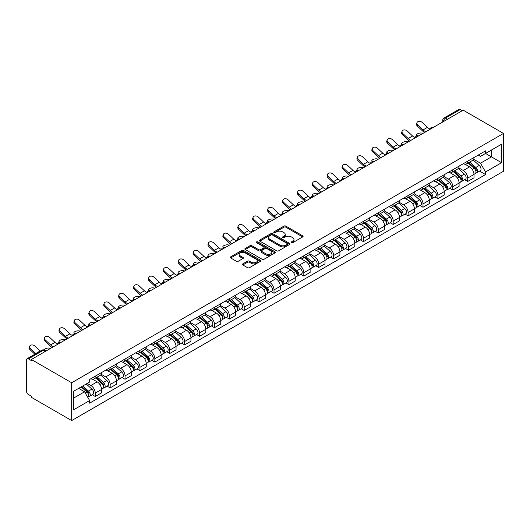<?xml version="1.0" encoding="UTF-8"?>
<svg xmlns="http://www.w3.org/2000/svg" width="530" height="530" viewBox="0 0 530 530"><rect width="100%" height="100%" fill="white"/><g stroke="black" fill="none" stroke-linecap="round" stroke-linejoin="round"><path stroke-width="0.79" d="M291.434 242.674A0.927 0.537 0 0 0 292.745 242.674L302.703 236.923A1.325 0.768 0 0 0 303.094 236.38A1.325 0.768 0 0 0 302.703 235.837L285.829 226.098A1.325 0.768 0 0 0 283.954 226.098L273.997 231.848A0.927 0.537 0 0 0 273.725 232.226A0.927 0.537 0 0 0 273.997 232.604A0.927 0.537 0 0 0 275.308 232.604L276.6 231.862A4.24 2.451 0 0 1 282.596 231.862L284 232.67A4.24 2.451 0 0 1 285.246 234.406A4.24 2.451 0 0 1 284 236.135L282.715 236.877A0.927 0.537 0 0 0 282.444 237.261A0.927 0.537 0 0 0 282.715 237.639A0.927 0.537 0 0 0 284.027 237.639L285.312 236.897A4.24 2.451 0 0 1 291.315 236.897L292.719 237.705A4.24 2.451 0 0 1 293.964 239.434A4.24 2.451 0 0 1 292.719 241.17L291.434 241.912A0.927 0.537 0 0 0 291.162 242.29A0.927 0.537 0 0 0 291.434 242.674L291.434 241.912M242.806 263.874A1.325 0.768 0 0 0 242.415 264.41A1.325 0.768 0 0 0 242.806 264.954L247.543 267.69A1.325 0.768 0 0 0 249.411 267.69L260.475 261.303A1.325 0.768 0 0 0 260.866 260.76A1.325 0.768 0 0 0 260.475 260.217L243.601 250.478A1.325 0.768 0 0 0 241.726 250.478L230.669 256.865A1.325 0.768 0 0 0 230.278 257.401A1.325 0.768 0 0 0 230.669 257.944L236.387 261.244A1.325 0.768 0 0 0 238.261 261.244L242.992 258.514A1.325 0.768 0 0 0 243.383 257.971A1.325 0.768 0 0 0 242.992 257.434L240.156 255.791A3.544 2.047 0 0 1 239.123 254.347A3.544 2.047 0 0 1 241.309 252.452A3.544 2.047 0 0 1 245.171 252.896L256.281 259.309A3.544 2.047 0 0 1 257.322 260.76A3.544 2.047 0 0 1 255.129 262.648A3.544 2.047 0 0 1 251.266 262.204L249.411 261.138A1.325 0.768 0 0 0 247.543 261.138L242.806 263.874L242.806 264.954M71.669 382.753L31.369 359.486L463.2 110.167L503.5 133.434L71.669 382.753L71.669 420.575L503.5 171.256L503.5 133.434M276.693 250.856A1.325 0.768 0 0 0 278.568 250.856L289.625 244.469A1.325 0.768 0 0 0 290.016 243.926A1.325 0.768 0 0 0 289.625 243.389L272.758 233.644A1.325 0.768 0 0 0 270.883 233.644L259.819 240.03A1.325 0.768 0 0 0 259.428 240.574A1.325 0.768 0 0 0 259.819 241.117L276.693 250.856M256.957 242.873A0.927 0.537 0 0 1 257.898 243.005L257.898 241.899L275.05 251.803A1.325 0.768 0 0 1 275.441 252.346A1.325 0.768 0 0 1 275.05 252.883L263.993 259.269A1.325 0.768 0 0 1 262.118 259.269L245.244 249.531L249.974 246.814L249.974 245.715L245.244 248.451A1.325 0.768 0 0 0 244.853 248.987A1.325 0.768 0 0 0 245.244 249.531L245.244 248.451M249.974 246.814A1.325 0.768 0 0 1 251.849 246.814L251.849 245.715A1.325 0.768 0 0 0 249.974 245.715M251.849 245.715L258.693 249.663A1.325 0.768 0 0 0 260.568 249.663L263.708 247.855A1.325 0.768 0 0 0 264.099 247.311A1.325 0.768 0 0 0 263.708 246.768L256.586 242.654A0.927 0.537 0 0 1 256.315 242.276A0.927 0.537 0 0 1 256.884 241.786A0.927 0.537 0 0 1 257.898 241.899M31.369 359.486L31.369 360.585L28.408 358.876A2.703 1.557 -120 0 0 27.056 358.744A2.703 1.557 -120 0 0 26.5 359.983L26.5 391.186A2.703 1.557 -120 0 0 28.408 394.492L31.369 396.201L31.369 397.308L71.669 420.575M447.446 119.263L445.438 118.111A2.703 1.557 60 0 0 444.087 117.971L458.887 109.425A2.703 1.557 60 0 1 460.239 109.564L445.438 118.111A2.703 1.557 120 0 0 443.531 121.416L443.531 121.529M462.246 110.717L460.239 109.564M467.692 161.166A6.214 3.584 60 0 1 466.4 163.956L472.707 160.318A6.214 3.584 -120 0 0 473.992 157.529M458.742 167.858L463.3 170.488A6.214 3.584 60 0 1 467.692 178.093L473.992 174.456A6.214 3.584 -120 0 0 469.6 166.844L465.088 164.24M473.992 174.456L473.992 177.815L467.692 181.459L464.664 179.71M466.4 163.956A6.214 3.584 60 0 1 463.346 163.677M467.692 178.093L467.692 181.459M452.792 169.766A6.214 3.584 60 0 1 451.507 172.555L457.807 168.918A6.214 3.584 -120 0 0 459.093 166.129M449.771 188.316L452.792 190.058L459.093 186.421L459.093 183.055A6.214 3.584 -120 0 0 454.7 175.45L450.189 172.84M451.507 172.555A6.214 3.584 60 0 1 448.446 172.276M443.849 176.457L448.4 179.087A6.214 3.584 60 0 1 452.792 186.692L452.792 190.058M437.893 178.371A6.214 3.584 60 0 1 436.607 181.161L442.908 177.517A6.214 3.584 -120 0 0 444.2 174.728M434.872 196.915L437.893 198.657L444.2 195.02L444.2 191.655A6.214 3.584 -120 0 0 439.807 184.049L435.296 181.445M436.607 181.161A6.214 3.584 60 0 1 433.547 180.876M428.949 185.056L433.5 187.686A6.214 3.584 60 0 1 437.893 195.298L437.893 198.657M423 186.971A6.214 3.584 60 0 1 421.708 189.76L428.015 186.123A6.214 3.584 -120 0 0 429.3 183.334M419.979 205.514L423 207.256L429.3 203.619L429.3 200.26A6.214 3.584 -120 0 0 424.908 192.648L420.396 190.045M421.708 189.76A6.214 3.584 60 0 1 418.654 189.475M414.049 193.662L418.607 196.285A6.214 3.584 60 0 1 423 203.898L423 207.256M408.1 195.57A6.214 3.584 60 0 1 406.815 198.359L413.115 194.722A6.214 3.584 -120 0 0 414.4 191.933M405.079 214.113L408.1 215.862L414.4 212.219L414.4 208.86A6.214 3.584 -120 0 0 410.008 201.248L405.496 198.644M406.815 198.359A6.214 3.584 60 0 1 403.754 198.081M399.156 202.261L403.708 204.891A6.214 3.584 60 0 1 408.1 212.497L408.1 215.862M393.2 204.169A6.214 3.584 60 0 1 391.915 206.958L398.216 203.321A6.214 3.584 -120 0 0 399.507 200.532M390.179 222.719L393.2 224.462L399.507 220.825L399.507 217.459A6.214 3.584 -120 0 0 395.115 209.853L390.603 207.243M391.915 206.958A6.214 3.584 60 0 1 388.861 206.68M384.257 210.86L388.808 213.491A6.214 3.584 60 0 1 393.2 221.096L393.2 224.462M378.307 212.775A6.214 3.584 60 0 1 377.016 215.564L383.322 211.921A6.214 3.584 -120 0 0 384.608 209.131M375.286 231.319L378.307 233.061L384.608 229.424L384.608 226.058A6.214 3.584 -120 0 0 380.215 218.453L375.704 215.849M377.016 215.564A6.214 3.584 60 0 1 373.961 215.279M369.364 219.46L373.915 222.09A6.214 3.584 60 0 1 378.307 229.695L378.307 233.061M363.408 221.374A6.214 3.584 60 0 1 362.123 224.163L368.423 220.526A6.214 3.584 -120 0 0 369.708 217.737M360.387 239.918L363.408 241.66L369.708 238.023L369.708 234.657A6.214 3.584 -120 0 0 365.316 227.052L360.804 224.448M362.123 224.163A6.214 3.584 60 0 1 359.062 223.879M354.464 228.066L359.015 230.689A6.214 3.584 60 0 1 363.408 238.301L363.408 241.66M348.508 229.974A6.214 3.584 60 0 1 347.223 232.763L353.53 229.126A6.214 3.584 -120 0 0 354.815 226.336M345.487 248.517L348.508 250.266L354.815 246.622L354.815 243.263A6.214 3.584 -120 0 0 350.423 235.651L345.911 233.048M347.223 232.763A6.214 3.584 60 0 1 344.169 232.484M339.564 236.665L344.116 239.295A6.214 3.584 60 0 1 348.508 246.9L348.508 250.266M333.615 238.573A6.214 3.584 60 0 1 332.33 241.362L338.63 237.725A6.214 3.584 -120 0 0 339.916 234.936M330.594 257.123L333.615 258.865L339.916 255.228L339.916 251.863A6.214 3.584 -120 0 0 335.523 244.257L331.011 241.647M332.33 241.362A6.214 3.584 60 0 1 329.269 241.084M324.671 245.264L329.223 247.894A6.214 3.584 60 0 1 333.615 255.5L333.615 258.865M318.715 247.179A6.214 3.584 60 0 1 317.43 249.968L323.731 246.324A6.214 3.584 -120 0 0 325.016 243.535M315.695 265.722L318.715 267.464L325.016 263.827L325.016 260.462A6.214 3.584 -120 0 0 320.623 252.856L316.112 250.253M317.43 249.968A6.214 3.584 60 0 1 314.369 249.683M309.772 253.863L314.323 256.493A6.214 3.584 60 0 1 318.715 264.099L318.715 267.464M303.816 255.778A6.214 3.584 60 0 1 302.531 258.567L308.838 254.923A6.214 3.584 -120 0 0 310.123 252.141M300.795 274.321L303.816 276.064L310.123 272.427L310.123 269.061A6.214 3.584 -120 0 0 305.731 261.456L301.219 258.852M302.531 258.567A6.214 3.584 60 0 1 299.476 258.282M294.872 262.469L299.423 265.093A6.214 3.584 60 0 1 303.816 272.705L303.816 276.064M288.923 264.377A6.214 3.584 60 0 1 287.638 267.166L293.938 263.529A6.214 3.584 -120 0 0 295.223 260.74M285.902 282.921L288.923 284.67L295.223 281.026L295.223 277.667A6.214 3.584 -120 0 0 290.831 270.055L286.319 267.451M287.638 267.166A6.214 3.584 60 0 1 284.577 266.888M279.979 271.069L284.531 273.699A6.214 3.584 60 0 1 288.923 281.304L288.923 284.67M274.023 272.976A6.214 3.584 60 0 1 272.738 275.766L279.038 272.128A6.214 3.584 -120 0 0 280.324 269.339M271.002 291.526L274.023 293.269L280.33 289.632L280.33 286.266A6.214 3.584 -120 0 0 275.931 278.654L271.426 276.05M272.738 275.766A6.214 3.584 60 0 1 269.677 275.487M265.079 279.668L269.631 282.298A6.214 3.584 60 0 1 274.023 289.903L274.023 293.269M259.124 281.582A6.214 3.584 60 0 1 257.838 284.365L264.145 280.728A6.214 3.584 -120 0 0 265.431 277.939M256.103 300.126L259.13 301.868L265.431 298.231L265.431 294.865A6.214 3.584 -120 0 0 261.038 287.26L256.527 284.656M257.838 284.365A6.214 3.584 60 0 1 254.784 284.087M250.18 288.267L254.731 290.897A6.214 3.584 60 0 1 259.13 298.503L259.13 301.868M244.231 290.182A6.214 3.584 60 0 1 242.945 292.971L249.246 289.327A6.214 3.584 -120 0 0 250.531 286.544M241.21 308.725L244.231 310.467L250.531 306.83L250.531 303.465A6.214 3.584 -120 0 0 246.139 295.859L241.627 293.256M242.945 292.971A6.214 3.584 60 0 1 239.885 292.686M235.287 296.873L239.838 299.496A6.214 3.584 60 0 1 244.231 307.108L244.231 310.467M229.331 298.781A6.214 3.584 60 0 1 228.046 301.57L234.346 297.933A6.214 3.584 -120 0 0 235.638 295.144M226.31 317.324L229.331 319.073L235.638 315.43L235.638 312.071A6.214 3.584 -120 0 0 231.246 304.459L226.734 301.855M228.046 301.57A6.214 3.584 60 0 1 224.985 301.292M220.387 305.472L224.939 308.096A6.214 3.584 60 0 1 229.331 315.708L229.331 319.073M214.438 307.38A6.214 3.584 60 0 1 213.146 310.169L219.453 306.532A6.214 3.584 -120 0 0 220.738 303.743M211.41 325.923L214.438 327.673L220.738 324.035L220.738 320.67A6.214 3.584 -120 0 0 216.346 313.058L211.834 310.454M213.146 310.169A6.214 3.584 60 0 1 210.092 309.891M205.488 314.071L210.046 316.702A6.214 3.584 60 0 1 214.438 324.307L214.438 327.673M199.538 315.986A6.214 3.584 60 0 1 198.253 318.769L204.553 315.131A6.214 3.584 -120 0 0 205.839 312.342M196.517 334.529L199.538 336.272L205.839 332.635L205.839 329.269A6.214 3.584 -120 0 0 201.446 321.664L196.935 319.06M198.253 318.769A6.214 3.584 60 0 1 195.192 318.49M190.595 322.671L195.146 325.301A6.214 3.584 60 0 1 199.538 332.906L199.538 336.272M184.639 324.585A6.214 3.584 60 0 1 183.353 327.374L189.654 323.731A6.214 3.584 -120 0 0 190.946 320.948M181.618 343.129L184.639 344.871L190.946 341.234L190.946 337.868A6.214 3.584 -120 0 0 186.553 330.263L182.042 327.659M183.353 327.374A6.214 3.584 60 0 1 180.293 327.089M175.695 331.276L180.246 333.9A6.214 3.584 60 0 1 184.639 341.512L184.639 344.871M169.746 333.185A6.214 3.584 60 0 1 168.454 335.974L174.761 332.337A6.214 3.584 -120 0 0 176.046 329.547M166.718 351.728L169.746 353.477L176.046 349.833L176.046 346.474A6.214 3.584 -120 0 0 171.654 338.862L167.142 336.258M168.454 335.974A6.214 3.584 60 0 1 165.4 335.695M160.795 339.876L165.353 342.499A6.214 3.584 60 0 1 169.746 350.111L169.746 353.477M154.846 341.784A6.214 3.584 60 0 1 153.561 344.573L159.861 340.936A6.214 3.584 -120 0 0 161.147 338.147M151.825 360.327L154.846 362.076L161.147 358.439L161.147 355.074A6.214 3.584 -120 0 0 156.754 347.461L152.243 344.858M153.561 344.573A6.214 3.584 60 0 1 150.5 344.295M145.902 348.475L150.454 351.105A6.214 3.584 60 0 1 154.846 358.711L154.846 362.076M139.947 350.39A6.214 3.584 60 0 1 138.661 353.172L144.962 349.535A6.214 3.584 -120 0 0 146.254 346.746M136.925 368.933L139.947 370.675L146.254 367.038L146.254 363.673A6.214 3.584 -120 0 0 141.861 356.067L137.349 353.464M138.661 353.172A6.214 3.584 60 0 1 135.601 352.894M131.003 357.074L135.554 359.704A6.214 3.584 60 0 1 139.947 367.31L139.947 370.675M125.053 358.989A6.214 3.584 60 0 1 123.762 361.778L130.069 358.134A6.214 3.584 -120 0 0 131.354 355.352M122.032 377.532L125.053 379.275L131.354 375.637L131.354 372.272A6.214 3.584 -120 0 0 126.961 364.667L122.45 362.063M123.762 361.778A6.214 3.584 60 0 1 120.707 361.493M116.103 365.68L120.661 368.304A6.214 3.584 60 0 1 125.053 375.916L125.053 379.275M110.154 367.588A6.214 3.584 60 0 1 108.869 370.377L115.169 366.74A6.214 3.584 -120 0 0 116.454 363.951M107.133 386.132L110.154 387.88L116.454 384.237L116.454 380.878A6.214 3.584 -120 0 0 112.062 373.266L107.55 370.662M108.869 370.377A6.214 3.584 60 0 1 105.808 370.099M101.21 374.279L105.761 376.903A6.214 3.584 60 0 1 110.154 384.515L110.154 387.88M95.254 376.187A6.214 3.584 60 0 1 93.969 378.976L100.276 375.339A6.214 3.584 -120 0 0 101.561 372.55M92.233 394.731L95.254 396.48L101.561 392.843L101.561 389.477A6.214 3.584 -120 0 0 97.169 381.865L92.657 379.261M93.969 378.976A6.214 3.584 60 0 1 90.915 378.698M87.238 383.409L90.862 385.509A6.214 3.584 60 0 1 95.254 393.114L95.254 396.48M478.239 155.078L480.485 156.37L501.592 144.186L491.469 150.03L491.469 156.867L480.485 163.207L473.641 159.258M73.577 398.129L84.561 391.789L89.623 400.561L73.577 409.822L73.577 391.292L89.623 382.031L89.623 379.44L485.546 150.858L485.546 153.448L501.592 162.71L485.546 171.972L480.485 163.207M501.592 144.186L501.592 162.71M89.623 400.561L89.623 403.151L485.546 174.562L485.546 171.972M84.561 391.789L78.639 388.371M479.564 171.11L485.546 174.562M291.805 242.8L292.719 242.27A4.24 2.451 0 0 0 293.964 240.54L293.964 239.434M285.246 234.406L285.246 235.506A4.24 2.451 0 0 1 284 237.241L283.086 237.771M302.683 236.93L285.829 227.198A1.325 0.768 0 0 0 283.954 227.198L274.368 232.736M289.612 244.482L272.758 234.75A1.325 0.768 0 0 0 270.883 234.75L259.839 241.123L259.819 240.03M287.286 244.31A0.927 0.537 0 0 0 287.558 243.926A0.927 0.537 0 0 0 287.286 243.548L272.473 235.002A0.927 0.537 0 0 0 271.161 235.002L269.803 235.784A4.24 2.451 0 0 0 268.558 237.513A4.24 2.451 0 0 0 269.803 239.249L279.926 245.092A4.24 2.451 0 0 0 285.922 245.092L287.286 244.31L287.286 245.41A0.927 0.537 0 0 0 287.558 245.032L287.558 243.926M268.558 237.513L268.558 238.619A4.24 2.451 0 0 0 269.803 240.348L269.803 239.249M287.286 245.41L285.922 246.198A4.24 2.451 0 0 1 279.926 246.198L269.803 240.348M251.849 246.814L258.693 250.769A1.325 0.768 0 0 0 260.568 250.769L263.708 248.954A1.325 0.768 0 0 0 264.099 248.411L264.099 247.311M257.898 243.005L275.03 252.896M265.795 253.764A3.544 2.047 0 0 0 269.657 254.208A3.544 2.047 0 0 0 271.85 252.32A3.544 2.047 0 0 0 270.81 250.869L266.895 248.61A1.325 0.768 0 0 0 265.02 248.61L261.88 250.425A1.325 0.768 0 0 0 261.495 250.962A1.325 0.768 0 0 0 261.88 251.505L265.795 253.764L265.795 254.87A3.544 2.047 0 0 0 269.657 255.314A3.544 2.047 0 0 0 271.85 253.419L271.85 252.32M261.495 250.962L261.495 252.068A1.325 0.768 0 0 0 261.88 252.611L261.88 251.505M265.795 254.87L261.88 252.611M257.322 260.76L257.322 261.86A3.544 2.047 0 0 1 255.129 263.755A3.544 2.047 0 0 1 251.266 263.311L249.411 262.244A1.325 0.768 0 0 0 247.543 262.244L242.826 264.967M239.123 254.347L239.123 255.447A3.544 2.047 0 0 0 240.156 256.898L240.156 255.791M242.978 258.521L240.156 256.898M260.455 261.31L243.601 251.578A1.325 0.768 0 0 0 241.726 251.578L230.682 257.958L230.669 256.865M423.039 133.355L421.754 133.076A3.107 1.179 -13.1 0 0 418.302 133.494A3.107 1.179 -13.1 0 0 416.534 135.051A3.107 1.179 -13.1 0 0 417.362 135.614L418.647 135.892M468.123 162.962L474.191 168.381A3.379 1.948 60 0 1 475.251 173.602L473.992 174.33M468.281 163.107L471.137 164.757M468.732 162.611L475.49 168.639A1.623 0.934 60 0 1 475.993 171.144A1.623 0.934 60 0 1 475.847 171.203M469.746 162.028L475.814 167.447A3.379 1.948 60 0 1 476.874 172.667A3.379 1.948 60 0 1 475.854 172.773M473.131 159.994L479.252 165.459A3.379 1.948 60 0 1 480.312 170.68L476.874 172.667M429.923 129.062A8.374 4.836 60 0 1 427.445 127.366L422.118 122.384A3.107 2.246 17.7 0 0 419.124 121.317A3.107 2.246 17.7 0 0 416.964 122.702A3.107 2.246 17.7 0 0 417.726 124.914L417.362 126.074A3.107 2.246 -162.3 0 1 416.6 123.861L416.964 122.702M425.862 131.725A8.374 4.836 60 0 1 423.053 129.903L417.726 124.914M417.362 126.074L422.682 131.062A10.13 5.85 -120 0 0 424.53 132.493M408.14 141.954L406.854 141.676A3.107 1.179 -13.1 0 0 403.403 142.093A3.107 1.179 -13.1 0 0 401.634 143.65A3.107 1.179 -13.1 0 0 402.462 144.213L403.747 144.491M453.223 171.568L459.291 176.98A3.379 1.948 60 0 1 460.351 182.201L459.093 182.929M453.382 171.707L456.244 173.356M453.832 171.21L460.59 177.239A1.623 0.934 60 0 1 461.1 179.743A1.623 0.934 60 0 1 460.948 179.802M454.846 170.627L460.914 176.046A3.379 1.948 60 0 1 461.975 181.267A3.379 1.948 60 0 1 460.954 181.373M458.231 168.593L464.353 174.059A3.379 1.948 60 0 1 465.413 179.279L461.975 181.267M393.247 150.56L391.955 150.275A3.107 1.179 -13.1 0 0 388.51 150.692A3.107 1.179 -13.1 0 0 386.734 152.249A3.107 1.179 -13.1 0 0 387.562 152.812L388.854 153.09M438.323 180.167L444.398 185.586A3.379 1.948 60 0 1 445.458 190.807L444.193 191.529M438.489 180.313L441.344 181.962M438.939 179.816L445.69 185.838A1.623 0.934 60 0 1 446.2 188.349A1.623 0.934 60 0 1 446.055 188.402M439.946 179.226L446.022 184.645A3.379 1.948 60 0 1 447.082 189.866A3.379 1.948 60 0 1 446.061 189.972M443.332 177.199L449.46 182.658A3.379 1.948 60 0 1 450.52 187.878L447.082 189.866M415.03 137.661A8.374 4.836 60 0 1 412.545 135.971L407.225 130.983A3.107 2.246 17.7 0 0 404.224 129.916A3.107 2.246 17.7 0 0 402.071 131.307A3.107 2.246 17.7 0 0 402.833 133.52L402.462 134.673A3.107 2.246 -162.3 0 1 401.7 132.46L402.071 131.307M410.962 140.331A8.374 4.836 60 0 1 408.153 138.502L402.833 133.52M402.462 134.673L407.782 139.662A10.13 5.85 -120 0 0 409.63 141.093M400.13 146.26A8.374 4.836 60 0 1 397.652 144.571L392.326 139.582A3.107 2.246 17.7 0 0 389.325 138.522A3.107 2.246 17.7 0 0 387.172 139.907A3.107 2.246 17.7 0 0 387.933 142.119L387.562 143.272A3.107 2.246 -162.3 0 1 386.801 141.059L387.172 139.907M396.062 148.93A8.374 4.836 60 0 1 393.26 147.108L387.933 142.119M387.562 143.272L392.889 148.261A10.13 5.85 -120 0 0 394.737 149.698M378.347 159.159L377.062 158.874A3.107 1.179 -13.1 0 0 373.61 159.291A3.107 1.179 -13.1 0 0 371.841 160.848A3.107 1.179 -13.1 0 0 372.669 161.411L373.955 161.696M423.43 188.766L429.499 194.185A3.379 1.948 60 0 1 430.559 199.406L429.3 200.135M423.589 188.912L426.445 190.561M424.04 188.415L430.797 194.444A1.623 0.934 60 0 1 431.301 196.948A1.623 0.934 60 0 1 431.155 197.008M425.053 187.832L431.122 193.245A3.379 1.948 60 0 1 432.182 198.465A3.379 1.948 60 0 1 431.162 198.578M428.439 185.798L434.56 191.264A3.379 1.948 60 0 1 435.62 196.484L432.182 198.465M363.454 167.758L362.162 167.48A3.107 1.179 -13.1 0 0 358.711 167.897A3.107 1.179 -13.1 0 0 356.942 169.454A3.107 1.179 -13.1 0 0 357.77 170.011L359.055 170.296M408.531 197.365L414.599 202.785A3.379 1.948 60 0 1 415.659 208.005L414.4 208.734M408.69 197.511L411.552 199.161M409.14 197.014L415.898 203.043A1.623 0.934 60 0 1 416.408 205.547A1.623 0.934 60 0 1 416.262 205.607M410.154 196.431L416.222 201.851A3.379 1.948 60 0 1 417.282 207.071A3.379 1.948 60 0 1 416.262 207.177M413.539 194.397L419.661 199.863A3.379 1.948 60 0 1 420.721 205.083L417.282 207.071M348.555 176.357L347.263 176.079A3.107 1.179 -13.1 0 0 343.818 176.497A3.107 1.179 -13.1 0 0 342.042 178.053A3.107 1.179 -13.1 0 0 342.87 178.617L344.162 178.895M393.631 205.971L399.706 211.384A3.379 1.948 60 0 1 400.766 216.604L399.507 217.333M393.797 206.11L396.652 207.76M394.247 205.614L400.998 211.642A1.623 0.934 60 0 1 401.508 214.147A1.623 0.934 60 0 1 401.362 214.206M395.254 205.031L401.329 210.45A3.379 1.948 60 0 1 402.389 215.67A3.379 1.948 60 0 1 401.369 215.776M398.639 202.997L404.768 208.462A3.379 1.948 60 0 1 405.828 213.683L402.389 215.67M385.237 154.859A8.374 4.836 60 0 1 382.753 153.17L377.426 148.181A3.107 2.246 17.7 0 0 374.432 147.121A3.107 2.246 17.7 0 0 372.272 148.506A3.107 2.246 17.7 0 0 373.034 150.719L372.669 151.878A3.107 2.246 -162.3 0 1 371.908 149.659L372.272 148.506M381.169 157.529A8.374 4.836 60 0 1 378.36 155.707L373.034 150.719M372.669 151.878L377.989 156.86A10.13 5.85 -120 0 0 379.838 158.298M370.337 163.465A8.374 4.836 60 0 1 367.853 161.769L362.533 156.787A3.107 2.246 17.7 0 0 359.532 155.721A3.107 2.246 17.7 0 0 357.379 157.105A3.107 2.246 17.7 0 0 358.141 159.318L357.77 160.477A3.107 2.246 -162.3 0 1 357.008 158.265L357.379 157.105M366.27 166.129A8.374 4.836 60 0 1 363.461 164.307L358.141 159.318M357.77 160.477L363.096 165.466A10.13 5.85 -120 0 0 364.938 166.897M355.438 172.065A8.374 4.836 60 0 1 352.96 170.375L347.634 165.386A3.107 2.246 17.7 0 0 344.632 164.32A3.107 2.246 17.7 0 0 342.479 165.711A3.107 2.246 17.7 0 0 343.241 167.924L342.87 169.077A3.107 2.246 -162.3 0 1 342.108 166.864L342.479 165.711M351.377 174.734A8.374 4.836 60 0 1 348.568 172.906L343.241 167.924M342.87 169.077L348.197 174.065A10.13 5.85 -120 0 0 350.045 175.496M333.655 184.957L332.37 184.678A3.107 1.179 -13.1 0 0 328.918 185.096A3.107 1.179 -13.1 0 0 327.149 186.653A3.107 1.179 -13.1 0 0 327.977 187.216L329.262 187.494M378.738 214.57L384.807 219.983A3.379 1.948 60 0 1 385.867 225.21L384.608 225.932M378.897 214.716L381.752 216.366M379.348 214.213L386.105 220.242A1.623 0.934 60 0 1 386.615 222.752A1.623 0.934 60 0 1 386.463 222.805M380.361 213.63L386.43 219.049A3.379 1.948 60 0 1 387.49 224.269A3.379 1.948 60 0 1 386.469 224.375M383.746 211.602L389.868 217.061A3.379 1.948 60 0 1 390.928 222.282L387.49 224.269M340.545 180.664A8.374 4.836 60 0 1 338.06 178.974L332.741 173.986A3.107 2.246 17.7 0 0 329.74 172.926A3.107 2.246 17.7 0 0 327.58 174.31A3.107 2.246 17.7 0 0 328.342 176.523L327.977 177.676A3.107 2.246 -162.3 0 1 327.215 175.463L327.58 174.31M336.477 183.334A8.374 4.836 60 0 1 333.668 181.512L328.342 176.523M327.977 177.676L333.297 182.665A10.13 5.85 -120 0 0 335.145 184.102M318.762 193.563L317.47 193.278A3.107 1.179 -13.1 0 0 314.018 193.695A3.107 1.179 -13.1 0 0 312.25 195.252A3.107 1.179 -13.1 0 0 313.078 195.815L314.363 196.1M363.838 223.17L369.907 228.589A3.379 1.948 60 0 1 370.967 233.81L369.708 234.538M363.997 223.315L366.859 224.965M364.454 222.819L371.205 228.847A1.623 0.934 60 0 1 371.716 231.352A1.623 0.934 60 0 1 371.57 231.411M365.462 222.236L371.53 227.648A3.379 1.948 60 0 1 372.59 232.869A3.379 1.948 60 0 1 371.57 232.981M368.847 220.202L374.968 225.667A3.379 1.948 60 0 1 376.028 230.888L372.59 232.869M325.645 189.263A8.374 4.836 60 0 1 323.161 187.574L317.841 182.585A3.107 2.246 17.7 0 0 314.84 181.525A3.107 2.246 17.7 0 0 312.687 182.91A3.107 2.246 17.7 0 0 313.449 185.122L313.078 186.275A3.107 2.246 -162.3 0 1 312.316 184.062L312.687 182.91M321.577 191.933A8.374 4.836 60 0 1 318.769 190.111L313.449 185.122M313.078 186.275L318.404 191.264A10.13 5.85 -120 0 0 320.252 192.701M303.862 202.162L302.57 201.884A3.107 1.179 -13.1 0 0 299.125 202.301A3.107 1.179 -13.1 0 0 297.35 203.858A3.107 1.179 -13.1 0 0 298.178 204.414L299.47 204.699M348.939 231.769L355.014 237.188A3.379 1.948 60 0 1 356.074 242.409L354.815 243.137M349.104 231.915L351.96 233.564M349.555 231.418L356.306 237.447A1.623 0.934 60 0 1 356.816 239.951A1.623 0.934 60 0 1 356.67 240.01M350.562 230.835L356.637 236.248A3.379 1.948 60 0 1 357.697 241.475A3.379 1.948 60 0 1 356.677 241.581M353.947 228.801L360.075 234.267A3.379 1.948 60 0 1 361.135 239.487L357.697 241.475M310.746 197.869A8.374 4.836 60 0 1 308.268 196.173L302.941 191.191A3.107 2.246 17.7 0 0 299.94 190.124A3.107 2.246 17.7 0 0 297.787 191.509A3.107 2.246 17.7 0 0 298.549 193.722L298.178 194.881A3.107 2.246 -162.3 0 1 297.416 192.668L297.787 191.509M306.685 200.532A8.374 4.836 60 0 1 303.875 198.71L298.549 193.722M298.178 194.881L303.505 199.87A10.13 5.85 -120 0 0 305.353 201.301M288.963 210.761L287.677 210.483A3.107 1.179 -13.1 0 0 284.226 210.9A3.107 1.179 -13.1 0 0 282.457 212.457A3.107 1.179 -13.1 0 0 283.285 213.02L284.57 213.298M334.046 240.375L340.114 245.787A3.379 1.948 60 0 1 341.174 251.008L339.916 251.737M334.205 240.514L337.06 242.164M334.655 240.017L341.413 246.046A1.623 0.934 60 0 1 341.923 248.55A1.623 0.934 60 0 1 341.77 248.61M335.669 239.434L341.737 244.853A3.379 1.948 60 0 1 342.797 250.074A3.379 1.948 60 0 1 341.777 250.18M339.054 237.4L345.176 242.866A3.379 1.948 60 0 1 346.236 248.086L342.797 250.074M295.853 206.468A8.374 4.836 60 0 1 293.368 204.779L288.048 199.79A3.107 2.246 17.7 0 0 285.047 198.723A3.107 2.246 17.7 0 0 282.887 200.108A3.107 2.246 17.7 0 0 283.649 202.327L283.285 203.48A3.107 2.246 -162.3 0 1 282.523 201.268L282.887 200.108M291.785 209.131A8.374 4.836 60 0 1 288.976 207.31L283.649 202.327M283.285 203.48L288.605 208.469A10.13 5.85 -120 0 0 290.453 209.9M274.07 219.36L272.778 219.082A3.107 1.179 -13.1 0 0 269.333 219.499A3.107 1.179 -13.1 0 0 267.557 221.056A3.107 1.179 -13.1 0 0 268.385 221.619L269.677 221.898M319.146 248.974L325.215 254.387A3.379 1.948 60 0 1 326.275 259.614L325.016 260.336M319.305 249.113L322.167 250.769M319.762 248.616L326.513 254.645A1.623 0.934 60 0 1 327.023 257.156A1.623 0.934 60 0 1 326.877 257.209M320.769 248.033L326.838 253.453A3.379 1.948 60 0 1 327.898 258.673A3.379 1.948 60 0 1 326.884 258.779M324.155 246.006L330.276 251.465A3.379 1.948 60 0 1 331.336 256.686L327.898 258.673M280.953 215.067A8.374 4.836 60 0 1 278.469 213.378L273.149 208.389A3.107 2.246 17.7 0 0 270.148 207.329A3.107 2.246 17.7 0 0 267.994 208.714A3.107 2.246 17.7 0 0 268.756 210.927L268.385 212.079A3.107 2.246 -162.3 0 1 267.623 209.867L267.994 208.714M276.885 217.737A8.374 4.836 60 0 1 274.076 215.915L268.756 210.927M268.385 212.079L273.712 217.068A10.13 5.85 -120 0 0 275.56 218.506M259.17 227.966L257.885 227.681A3.107 1.179 -13.1 0 0 254.433 228.099A3.107 1.179 -13.1 0 0 252.658 229.656A3.107 1.179 -13.1 0 0 253.486 230.219L254.778 230.504M304.246 257.573L310.322 262.993A3.379 1.948 60 0 1 311.382 268.213L310.123 268.942M304.412 257.719L307.267 259.369M304.863 257.222L311.62 263.251A1.623 0.934 60 0 1 312.124 265.755A1.623 0.934 60 0 1 311.978 265.815M305.876 256.639L311.945 262.052A3.379 1.948 60 0 1 313.005 267.272A3.379 1.948 60 0 1 311.985 267.385M309.255 254.605L315.383 260.071A3.379 1.948 60 0 1 316.443 265.291L313.005 267.272M266.053 223.667A8.374 4.836 60 0 1 263.576 221.977L258.249 216.989A3.107 2.246 17.7 0 0 255.248 215.929A3.107 2.246 17.7 0 0 253.095 217.313A3.107 2.246 17.7 0 0 253.857 219.526L253.486 220.679A3.107 2.246 -162.3 0 1 252.724 218.466L253.095 217.313M261.992 226.336A8.374 4.836 60 0 1 259.183 224.515L253.857 219.526M253.486 220.679L258.812 225.667A10.13 5.85 -120 0 0 260.661 227.105M244.27 236.565L242.985 236.287A3.107 1.179 -13.1 0 0 239.534 236.705A3.107 1.179 -13.1 0 0 237.765 238.261A3.107 1.179 -13.1 0 0 238.593 238.818L239.878 239.103M289.353 266.173L295.422 271.592A3.379 1.948 60 0 1 296.482 276.812L295.223 277.541M289.512 266.318L292.368 267.968M289.963 265.822L296.721 271.85A1.623 0.934 60 0 1 297.231 274.354A1.623 0.934 60 0 1 297.078 274.414M290.977 265.238L297.045 270.651A3.379 1.948 60 0 1 298.105 275.878A3.379 1.948 60 0 1 297.085 275.984M294.362 263.205L300.483 268.67A3.379 1.948 60 0 1 301.543 273.891L298.105 275.878M251.16 232.273A8.374 4.836 60 0 1 248.676 230.577L243.356 225.588A3.107 2.246 17.7 0 0 240.355 224.528A3.107 2.246 17.7 0 0 238.195 225.912A3.107 2.246 17.7 0 0 238.964 228.125L238.593 229.285A3.107 2.246 -162.3 0 1 237.831 227.072L238.195 225.912M247.093 234.936A8.374 4.836 60 0 1 244.284 233.114L238.964 228.125M238.593 229.285L243.913 234.273A10.13 5.85 -120 0 0 245.761 235.704M229.377 245.165L228.085 244.886A3.107 1.179 -13.1 0 0 224.64 245.304A3.107 1.179 -13.1 0 0 222.865 246.861A3.107 1.179 -13.1 0 0 223.693 247.424L224.985 247.702M274.454 274.779L280.522 280.191A3.379 1.948 60 0 1 281.582 285.412L280.324 286.14M274.613 274.918L277.475 276.567M275.07 274.421L281.821 280.45A1.623 0.934 60 0 1 282.331 282.954A1.623 0.934 60 0 1 282.185 283.013M276.077 273.838L282.152 279.257A3.379 1.948 60 0 1 283.212 284.477A3.379 1.948 60 0 1 282.192 284.584M279.462 271.804L285.584 277.269A3.379 1.948 60 0 1 286.644 282.49L283.212 284.477M236.261 240.872A8.374 4.836 60 0 1 233.776 239.182L228.456 234.194A3.107 2.246 17.7 0 0 225.455 233.127A3.107 2.246 17.7 0 0 223.302 234.512A3.107 2.246 17.7 0 0 224.064 236.731L223.693 237.884A3.107 2.246 -162.3 0 1 222.931 235.671L223.302 234.512M232.193 243.535A8.374 4.836 60 0 1 229.384 241.713L224.064 236.731M223.693 237.884L229.02 242.873A10.13 5.85 -120 0 0 230.868 244.303M214.478 253.764L213.192 253.486A3.107 1.179 -13.1 0 0 209.741 253.903A3.107 1.179 -13.1 0 0 207.965 255.46A3.107 1.179 -13.1 0 0 208.8 256.023L210.085 256.301M259.561 283.378L265.629 288.79A3.379 1.948 60 0 1 266.689 294.011L265.431 294.74M259.72 283.517L262.575 285.166M260.17 283.02L266.928 289.049A1.623 0.934 60 0 1 267.431 291.56A1.623 0.934 60 0 1 267.286 291.613M261.184 282.437L267.252 287.856A3.379 1.948 60 0 1 268.312 293.077A3.379 1.948 60 0 1 267.292 293.183M264.563 280.41L270.691 285.869A3.379 1.948 60 0 1 271.751 291.089L268.312 293.077M221.361 249.471A8.374 4.836 60 0 1 218.883 247.782L213.557 242.793A3.107 2.246 17.7 0 0 210.562 241.726A3.107 2.246 17.7 0 0 208.403 243.118A3.107 2.246 17.7 0 0 209.165 245.33L208.8 246.483A3.107 2.246 -162.3 0 1 208.032 244.27L208.403 243.118M217.3 252.141A8.374 4.836 60 0 1 214.491 250.319L209.165 245.33M208.8 246.483L214.12 251.472A10.13 5.85 -120 0 0 215.968 252.909M199.578 262.37L198.293 262.085A3.107 1.179 -13.1 0 0 194.841 262.502A3.107 1.179 -13.1 0 0 193.072 264.059A3.107 1.179 -13.1 0 0 193.9 264.622L195.186 264.907M244.661 291.977L250.73 297.396A3.379 1.948 60 0 1 251.79 302.617L250.531 303.345M244.82 292.123L247.676 293.772M245.271 291.626L252.028 297.648A1.623 0.934 60 0 1 252.538 300.159A1.623 0.934 60 0 1 252.386 300.219M246.284 291.043L252.353 296.456A3.379 1.948 60 0 1 253.413 301.676A3.379 1.948 60 0 1 252.393 301.789M249.67 289.009L255.791 294.475A3.379 1.948 60 0 1 256.851 299.695L253.413 301.676M206.468 258.07A8.374 4.836 60 0 1 203.984 256.381L198.664 251.392A3.107 2.246 17.7 0 0 195.663 250.332A3.107 2.246 17.7 0 0 193.51 251.717A3.107 2.246 17.7 0 0 194.272 253.93L193.9 255.082A3.107 2.246 -162.3 0 1 193.139 252.87L193.51 251.717M202.4 260.74A8.374 4.836 60 0 1 199.591 258.918L194.272 253.93M193.9 255.082L199.22 260.071A10.13 5.85 -120 0 0 201.069 261.509M184.685 270.969L183.393 270.691A3.107 1.179 -13.1 0 0 179.948 271.108A3.107 1.179 -13.1 0 0 178.173 272.665A3.107 1.179 -13.1 0 0 179.001 273.222L180.293 273.506M229.762 300.576L235.837 305.995A3.379 1.948 60 0 1 236.897 311.216L235.631 311.945M229.927 300.722L232.783 302.372M230.378 300.225L237.129 306.254A1.623 0.934 60 0 1 237.639 308.758A1.623 0.934 60 0 1 237.493 308.818M231.385 299.642L237.46 305.055A3.379 1.948 60 0 1 238.52 310.282A3.379 1.948 60 0 1 237.5 310.388M234.77 297.608L240.892 303.074A3.379 1.948 60 0 1 241.952 308.294L238.52 310.282M191.569 266.676A8.374 4.836 60 0 1 189.084 264.98L183.764 259.991A3.107 2.246 17.7 0 0 180.763 258.931A3.107 2.246 17.7 0 0 178.61 260.316A3.107 2.246 17.7 0 0 179.372 262.529L179.001 263.688A3.107 2.246 -162.3 0 1 178.239 261.476L178.61 260.316M187.501 269.339A8.374 4.836 60 0 1 184.692 267.517L179.372 262.529M179.001 263.688L184.327 268.677A10.13 5.85 -120 0 0 186.176 270.108M169.785 279.568L168.5 279.29A3.107 1.179 -13.1 0 0 165.049 279.707A3.107 1.179 -13.1 0 0 163.28 281.264A3.107 1.179 -13.1 0 0 164.108 281.827L165.393 282.106M214.869 309.182L220.937 314.595A3.379 1.948 60 0 1 221.997 319.815L220.738 320.544M215.028 309.321L217.883 310.971M215.478 308.824L222.236 314.853A1.623 0.934 60 0 1 222.739 317.357A1.623 0.934 60 0 1 222.593 317.417M216.492 308.241L222.56 313.661A3.379 1.948 60 0 1 223.62 318.881A3.379 1.948 60 0 1 222.6 318.987M219.877 306.207L225.999 311.673A3.379 1.948 60 0 1 227.059 316.894L223.62 318.881M176.669 275.275A8.374 4.836 60 0 1 174.191 273.586L168.865 268.597A3.107 2.246 17.7 0 0 165.87 267.531A3.107 2.246 17.7 0 0 163.71 268.915A3.107 2.246 17.7 0 0 164.472 271.135L164.108 272.287A3.107 2.246 -162.3 0 1 163.339 270.075L163.71 268.915M172.608 277.939A8.374 4.836 60 0 1 169.799 276.117L164.472 271.135M164.108 272.287L169.428 277.276A10.13 5.85 -120 0 0 171.276 278.707M154.886 288.168L153.601 287.889A3.107 1.179 -13.1 0 0 150.149 288.307A3.107 1.179 -13.1 0 0 148.38 289.864A3.107 1.179 -13.1 0 0 149.208 290.427L150.493 290.705M199.969 317.781L206.037 323.194A3.379 1.948 60 0 1 207.097 328.415L205.839 329.143M200.128 317.921L202.99 319.57M200.578 317.424L207.336 323.452A1.623 0.934 60 0 1 207.846 325.957A1.623 0.934 60 0 1 207.694 326.016M201.592 316.841L207.661 322.26A3.379 1.948 60 0 1 208.721 327.48A3.379 1.948 60 0 1 207.7 327.586M204.977 314.813L211.099 320.272A3.379 1.948 60 0 1 212.159 325.493L208.721 327.48M161.776 283.875A8.374 4.836 60 0 1 159.291 282.185L153.972 277.197A3.107 2.246 17.7 0 0 150.97 276.13A3.107 2.246 17.7 0 0 148.817 277.521A3.107 2.246 17.7 0 0 149.579 279.734L149.208 280.887A3.107 2.246 -162.3 0 1 148.446 278.674L148.817 277.521M157.708 286.544A8.374 4.836 60 0 1 154.899 284.723L149.579 279.734M149.208 280.887L154.528 285.875A10.13 5.85 -120 0 0 156.376 287.313M139.993 296.773L138.701 296.489A3.107 1.179 -13.1 0 0 135.256 296.906A3.107 1.179 -13.1 0 0 133.48 298.463A3.107 1.179 -13.1 0 0 134.309 299.026L135.601 299.311M185.069 326.381L191.144 331.8A3.379 1.948 60 0 1 192.204 337.02L190.939 337.743M185.235 326.526L188.09 328.176M185.685 326.029L192.436 332.052A1.623 0.934 60 0 1 192.946 334.562A1.623 0.934 60 0 1 192.801 334.622M186.692 325.447L192.768 330.859A3.379 1.948 60 0 1 193.828 336.08A3.379 1.948 60 0 1 192.807 336.192M190.078 323.413L196.206 328.878A3.379 1.948 60 0 1 197.266 334.099L193.828 336.08M146.876 292.474A8.374 4.836 60 0 1 144.399 290.784L139.072 285.796A3.107 2.246 17.7 0 0 136.071 284.736A3.107 2.246 17.7 0 0 133.918 286.12A3.107 2.246 17.7 0 0 134.68 288.333L134.309 289.486A3.107 2.246 -162.3 0 1 133.547 287.273L133.918 286.12M142.809 295.144A8.374 4.836 60 0 1 139.999 293.322L134.68 288.333M134.309 289.486L139.635 294.475A10.13 5.85 -120 0 0 141.483 295.912M125.093 305.373L123.808 305.094A3.107 1.179 -13.1 0 0 120.356 305.512A3.107 1.179 -13.1 0 0 118.587 307.069A3.107 1.179 -13.1 0 0 119.416 307.625L120.701 307.91M170.176 334.98L176.245 340.399A3.379 1.948 60 0 1 177.305 345.62L176.046 346.348M170.335 335.126L173.191 336.775M170.786 334.629L177.543 340.658A1.623 0.934 60 0 1 178.047 343.162A1.623 0.934 60 0 1 177.901 343.221M171.799 334.046L177.868 339.458A3.379 1.948 60 0 1 178.928 344.679A3.379 1.948 60 0 1 177.908 344.792M175.185 332.012L181.306 337.477A3.379 1.948 60 0 1 182.366 342.698L178.928 344.679M131.977 301.073A8.374 4.836 60 0 1 129.499 299.384L124.172 294.395A3.107 2.246 17.7 0 0 121.178 293.335A3.107 2.246 17.7 0 0 119.018 294.72A3.107 2.246 17.7 0 0 119.78 296.933L119.416 298.092A3.107 2.246 -162.3 0 1 118.654 295.879L119.018 294.72M127.916 303.743A8.374 4.836 60 0 1 125.106 301.921L119.78 296.933M119.416 298.092L124.736 303.074A10.13 5.85 -120 0 0 126.584 304.511M110.194 313.972L108.908 313.694A3.107 1.179 -13.1 0 0 105.457 314.111A3.107 1.179 -13.1 0 0 103.688 315.668A3.107 1.179 -13.1 0 0 104.516 316.231L105.801 316.509M155.277 343.586L161.345 348.998A3.379 1.948 60 0 1 162.405 354.219L161.147 354.948M155.436 343.725L158.298 345.375M155.886 343.228L162.644 349.257A1.623 0.934 60 0 1 163.154 351.761A1.623 0.934 60 0 1 163.008 351.821M156.9 342.645L162.968 348.064A3.379 1.948 60 0 1 164.028 353.285A3.379 1.948 60 0 1 163.008 353.391M160.285 340.611L166.407 346.077A3.379 1.948 60 0 1 167.467 351.297L164.028 353.285M117.084 309.679A8.374 4.836 60 0 1 114.599 307.983L109.279 303.001A3.107 2.246 17.7 0 0 106.278 301.934A3.107 2.246 17.7 0 0 104.125 303.319A3.107 2.246 17.7 0 0 104.887 305.538L104.516 306.691A3.107 2.246 -162.3 0 1 103.754 304.478L104.125 303.319M113.016 312.342A8.374 4.836 60 0 1 110.207 310.52L104.887 305.538M104.516 306.691L109.836 311.68A10.13 5.85 -120 0 0 111.684 313.111M95.301 322.571L94.009 322.293A3.107 1.179 -13.1 0 0 90.564 322.71A3.107 1.179 -13.1 0 0 88.788 324.267A3.107 1.179 -13.1 0 0 89.616 324.83L90.908 325.109M140.377 352.185L146.452 357.598A3.379 1.948 60 0 1 147.512 362.818L146.247 363.547M140.543 352.324L143.398 353.974M140.993 351.827L147.744 357.856A1.623 0.934 60 0 1 148.254 360.36A1.623 0.934 60 0 1 148.108 360.42M142 351.244L148.075 356.663A3.379 1.948 60 0 1 149.135 361.884A3.379 1.948 60 0 1 148.115 361.99M145.386 349.217L151.514 354.676A3.379 1.948 60 0 1 152.574 359.897L149.135 361.884M102.184 318.278A8.374 4.836 60 0 1 99.706 316.589L94.38 311.6A3.107 2.246 17.7 0 0 91.379 310.534A3.107 2.246 17.7 0 0 89.225 311.925A3.107 2.246 17.7 0 0 89.987 314.138L89.616 315.29A3.107 2.246 -162.3 0 1 88.855 313.078L89.225 311.925M98.116 320.948A8.374 4.836 60 0 1 95.314 319.126L89.987 314.138M89.616 315.29L94.943 320.279A10.13 5.85 -120 0 0 96.791 321.717M80.401 331.177L79.116 330.892A3.107 1.179 -13.1 0 0 75.664 331.31A3.107 1.179 -13.1 0 0 73.895 332.866A3.107 1.179 -13.1 0 0 74.723 333.43L76.009 333.708M125.484 360.784L131.553 366.203A3.379 1.948 60 0 1 132.613 371.424L131.354 372.146M125.643 360.93L128.499 362.58M126.094 360.433L132.851 366.455A1.623 0.934 60 0 1 133.361 368.966A1.623 0.934 60 0 1 133.209 369.026M127.107 359.85L133.176 365.263A3.379 1.948 60 0 1 134.236 370.483A3.379 1.948 60 0 1 133.215 370.596M130.493 357.816L136.614 363.282A3.379 1.948 60 0 1 137.674 368.502L134.236 370.483M87.291 326.877A8.374 4.836 60 0 1 84.807 325.188L79.48 320.2A3.107 2.246 17.7 0 0 76.486 319.139A3.107 2.246 17.7 0 0 74.326 320.524A3.107 2.246 17.7 0 0 75.088 322.737L74.723 323.89A3.107 2.246 -162.3 0 1 73.962 321.677L74.326 320.524M83.223 329.547A8.374 4.836 60 0 1 80.414 327.726L75.088 322.737M74.723 323.89L80.043 328.878A10.13 5.85 -120 0 0 81.892 330.316M65.508 339.776L64.216 339.498A3.107 1.179 -13.1 0 0 60.764 339.916A3.107 1.179 -13.1 0 0 58.996 341.472A3.107 1.179 -13.1 0 0 59.824 342.029L61.109 342.314M110.584 369.383L116.653 374.803A3.379 1.948 60 0 1 117.713 380.023L116.454 380.752M110.743 369.529L113.605 371.179M111.194 369.032L117.951 375.061A1.623 0.934 60 0 1 118.462 377.565A1.623 0.934 60 0 1 118.316 377.625M112.208 368.449L118.276 373.862A3.379 1.948 60 0 1 119.336 379.083A3.379 1.948 60 0 1 118.316 379.195M115.593 366.416L121.715 371.881A3.379 1.948 60 0 1 122.774 377.102L119.336 379.083M72.391 335.477A8.374 4.836 60 0 1 69.907 333.787L64.587 328.799A3.107 2.246 17.7 0 0 61.586 327.739A3.107 2.246 17.7 0 0 59.433 329.123A3.107 2.246 17.7 0 0 60.195 331.336L59.824 332.495A3.107 2.246 -162.3 0 1 59.062 330.283L59.433 329.123M68.324 338.147A8.374 4.836 60 0 1 65.515 336.325L60.195 331.336M59.824 332.495L65.15 337.477A10.13 5.85 -120 0 0 66.999 338.915M50.608 348.376L49.316 348.097A3.107 1.179 -13.1 0 0 45.977 348.475A3.107 1.179 -13.1 0 0 44.089 349.979M95.685 377.989L101.76 383.402A3.379 1.948 60 0 1 102.82 388.623L101.561 389.351M95.85 378.128L98.706 379.778M96.301 377.632L103.052 383.66A1.623 0.934 60 0 1 103.562 386.165A1.623 0.934 60 0 1 103.416 386.224M97.308 377.049L103.383 382.468A3.379 1.948 60 0 1 104.443 387.688A3.379 1.948 60 0 1 103.423 387.794M100.693 375.015L106.822 380.48A3.379 1.948 60 0 1 107.882 385.701L104.443 387.688M45.553 350.767L46.216 350.913M57.492 344.083A8.374 4.836 60 0 1 55.014 342.387L49.688 337.405A3.107 2.246 17.7 0 0 46.686 336.338A3.107 2.246 17.7 0 0 44.533 337.723A3.107 2.246 17.7 0 0 45.295 339.935L44.924 341.095A3.107 2.246 -162.3 0 1 44.162 338.882L44.533 337.723M53.431 346.746A8.374 4.836 60 0 1 50.622 344.924L45.295 339.935M44.924 341.095L50.251 346.083A10.13 5.85 -120 0 0 52.099 347.514M81.163 386.92L86.86 392.001A3.379 1.948 60 0 1 87.92 397.222L87.755 397.321M81.216 386.887L83.806 388.377M81.772 386.562L88.159 392.26A1.623 0.934 60 0 1 88.669 394.764A1.623 0.934 60 0 1 88.517 394.824M82.786 385.979L88.483 391.067A3.379 1.948 60 0 1 89.543 396.288A3.379 1.948 60 0 1 88.523 396.394M86.224 383.998L91.922 389.08A3.379 1.948 60 0 1 92.982 394.3L89.543 396.288M40.26 351.125A8.374 4.836 60 0 1 40.114 350.992L34.794 346.004A3.107 2.246 17.7 0 0 31.793 344.937A3.107 2.246 17.7 0 0 29.634 346.328A3.107 2.246 17.7 0 0 30.396 348.541L30.031 349.694A3.107 2.246 -162.3 0 1 29.269 347.481L29.634 346.328M35.868 353.656A8.374 4.836 60 0 1 35.722 353.53L30.396 348.541M30.031 349.694L34.874 354.232M443.623 121.469L443.531 121.416A2.703 1.557 0 0 1 442.735 120.31L442.735 121.98M110.154 384.515L116.454 380.878M125.053 375.916L131.354 372.272M139.947 367.31L146.254 363.673M154.846 358.711L161.147 355.074M169.746 350.111L176.046 346.474M184.639 341.512L190.946 337.868M199.538 332.906L205.839 329.269M214.438 324.307L220.738 320.67M229.331 315.708L235.638 312.071M244.231 307.108L250.531 303.465M259.13 298.503L265.431 294.865M274.023 289.903L280.33 286.266M288.923 281.304L295.223 277.667M303.816 272.705L310.123 269.061M318.715 264.099L325.016 260.462M333.615 255.5L339.916 251.863M348.508 246.9L354.815 243.263M363.408 238.301L369.708 234.657M378.307 229.695L384.608 226.058M393.2 221.096L399.507 217.459M408.1 212.497L414.4 208.86M423 203.898L429.3 200.26M437.893 195.298L444.2 191.655M452.792 186.692L459.093 183.055M95.254 393.114L101.561 389.477M90.862 385.509L97.169 381.865M105.761 376.903L112.062 373.266M120.661 368.304L126.961 364.667M135.554 359.704L141.861 356.067M150.454 351.105L156.754 347.461M165.353 342.499L171.654 338.862M180.246 333.9L186.553 330.263M195.146 325.301L201.446 321.664M210.046 316.702L216.346 313.058M224.939 308.096L231.246 304.459M239.838 299.496L246.139 295.859M254.731 290.897L261.038 287.26M269.631 282.298L275.931 278.654M284.531 273.699L290.831 270.055M299.423 265.093L305.731 261.456M314.323 256.493L320.623 252.856M329.223 247.894L335.523 244.257M344.116 239.295L350.423 235.651M359.015 230.689L365.316 227.052M373.915 222.09L380.215 218.453M388.808 213.491L395.115 209.853M403.708 204.891L410.008 201.248M418.607 196.285L424.908 192.648M433.5 187.686L439.807 184.049M448.4 179.087L454.7 175.45M463.3 170.488L469.6 166.844M433.05 127.578A2.703 1.557 120 0 0 431.857 128.267M418.15 136.177A2.703 1.557 120 0 0 416.958 136.866M403.25 144.776A2.703 1.557 120 0 0 402.058 145.465M388.358 153.382A2.703 1.557 120 0 0 387.165 154.071M373.458 161.981A2.703 1.557 120 0 0 372.265 162.67M358.558 170.581A2.703 1.557 120 0 0 357.366 171.269M343.665 179.18A2.703 1.557 120 0 0 342.473 179.869M328.766 187.786A2.703 1.557 120 0 0 327.573 188.475M313.866 196.385A2.703 1.557 120 0 0 312.673 197.074M298.973 204.984A2.703 1.557 120 0 0 297.781 205.673M284.073 213.583A2.703 1.557 120 0 0 282.881 214.272M269.18 222.189A2.703 1.557 120 0 0 267.988 222.878M254.281 230.788A2.703 1.557 120 0 0 253.088 231.477M239.381 239.388A2.703 1.557 120 0 0 238.189 240.077M224.488 247.987A2.703 1.557 120 0 0 223.296 248.676M209.589 256.593A2.703 1.557 120 0 0 208.396 257.282M194.689 265.192A2.703 1.557 120 0 0 193.496 265.881M179.796 273.791A2.703 1.557 120 0 0 178.603 274.48M164.896 282.391A2.703 1.557 120 0 0 163.704 283.08M149.997 290.996A2.703 1.557 120 0 0 148.804 291.679M135.104 299.596A2.703 1.557 120 0 0 133.911 300.285M120.204 308.195A2.703 1.557 120 0 0 119.011 308.884M105.304 316.794A2.703 1.557 120 0 0 104.112 317.483M90.411 325.4A2.703 1.557 120 0 0 89.219 326.082M75.512 333.999A2.703 1.557 120 0 0 74.319 334.688M60.612 342.599A2.703 1.557 120 0 0 59.42 343.288M45.216 351.489L43.215 350.33L28.408 358.876M46.011 351.032L44.56 350.197A2.703 1.557 120 0 0 43.215 350.33A2.703 1.557 60 0 0 41.863 350.197L27.056 358.744M292.719 242.27L292.719 241.17M282.715 237.639L282.715 236.877M284 237.241L284 236.135M273.997 232.604L273.997 231.848M283.954 227.198L283.954 226.098M285.829 227.198L285.829 226.098M302.703 236.923L302.703 235.837M270.883 234.75L270.883 233.644M272.758 234.75L272.758 233.644M289.625 244.469L289.625 243.389M279.926 246.198L279.926 245.092M285.922 246.198L285.922 245.092M258.693 250.769L258.693 249.663M260.568 250.769L260.568 249.663M263.708 248.954L263.708 247.855M275.05 252.883L275.05 251.803M247.543 262.244L247.543 261.138M249.411 262.244L249.411 261.138M251.266 263.311L251.266 262.204M242.992 258.514L242.992 257.434M241.726 251.578L241.726 250.478M243.601 251.578L243.601 250.478M260.475 261.303L260.475 260.217M474.191 168.381L472.296 169.474M476.331 170.402L475.721 170.753M479.252 165.459L475.814 167.447M423.053 129.903L427.445 127.366M459.291 176.98L457.403 178.073M461.431 179.001L460.828 179.352M464.353 174.059L460.914 176.046M444.398 185.586L442.504 186.673M446.538 187.607L445.929 187.958M449.46 182.658L446.022 184.645M408.153 138.502L412.545 135.971M393.26 147.108L397.652 144.571M429.499 194.185L427.604 195.278M431.639 196.206L431.029 196.557M434.56 191.264L431.122 193.245M414.599 202.785L412.711 203.878M416.746 204.805L416.136 205.156M419.661 199.863L416.222 201.851M399.706 211.384L397.811 212.477M401.846 213.404L401.236 213.756M404.768 208.462L401.329 210.45M378.36 155.707L382.753 153.17M363.461 164.307L367.853 161.769M348.568 172.906L352.96 170.375M384.807 219.983L382.912 221.076M386.946 222.01L386.337 222.361M389.868 217.061L386.43 219.049M333.668 181.512L338.06 178.974M369.907 228.589L368.019 229.682M372.053 230.61L371.444 230.961M374.968 225.667L371.53 227.648M318.769 190.111L323.161 187.574M355.014 237.188L353.119 238.281M357.154 239.209L356.544 239.56M360.075 234.267L356.637 236.248M303.875 198.71L308.268 196.173M340.114 245.787L338.219 246.881M342.254 247.808L341.645 248.159M345.176 242.866L341.737 244.853M288.976 207.31L293.368 204.779M325.215 254.387L323.327 255.48M327.361 256.414L326.752 256.765M330.276 251.465L326.838 253.453M274.076 215.915L278.469 213.378M310.322 262.993L308.427 264.086M312.462 265.013L311.852 265.364M315.383 260.071L311.945 262.052M259.183 224.515L263.576 221.977M295.422 271.592L293.527 272.685M297.562 273.613L296.952 273.964M300.483 268.67L297.045 270.651M244.284 233.114L248.676 230.577M280.522 280.191L278.634 281.284M282.669 282.212L282.059 282.563M285.584 277.269L282.152 279.257M229.384 241.713L233.776 239.182M265.629 288.79L263.735 289.883M267.769 290.818L267.16 291.169M270.691 285.869L267.252 287.856M214.491 250.319L218.883 247.782M250.73 297.396L248.835 298.489M252.87 299.417L252.267 299.768M255.791 294.475L252.353 296.456M199.591 258.918L203.984 256.381M235.837 305.995L233.942 307.089M237.977 308.016L237.367 308.367M240.892 303.074L237.46 305.055M184.692 267.517L189.084 264.98M220.937 314.595L219.042 315.688M223.077 316.615L222.468 316.966M225.999 311.673L222.56 313.661M169.799 276.117L174.191 273.586M206.037 323.194L204.149 324.287M208.177 325.221L207.575 325.572M211.099 320.272L207.661 322.26M154.899 284.723L159.291 282.185M191.144 331.8L189.25 332.893M193.284 333.82L192.675 334.172M196.206 328.878L192.768 330.859M139.999 293.322L144.399 290.784M176.245 340.399L174.35 341.492M178.385 342.42L177.775 342.771M181.306 337.477L177.868 339.458M125.106 301.921L129.499 299.384M161.345 348.998L159.457 350.091M163.485 351.019L162.882 351.37M166.407 346.077L162.968 348.064M110.207 310.52L114.599 307.983M146.452 357.598L144.557 358.691M148.592 359.618L147.983 359.976M151.514 354.676L148.075 356.663M95.314 319.126L99.706 316.589M131.553 366.203L129.658 367.297M133.692 368.224L133.083 368.575M136.614 363.282L133.176 365.263M80.414 327.726L84.807 325.188M116.653 374.803L114.765 375.896M118.799 376.823L118.19 377.175M121.715 371.881L118.276 373.862M65.515 336.325L69.907 333.787M101.76 383.402L99.865 384.495M103.9 385.423L103.29 385.774M106.822 380.48L103.383 382.468M50.622 344.924L55.014 342.387M86.86 392.001L85.231 392.949M89 394.022L88.391 394.38M91.922 389.08L88.483 391.067M35.722 353.53L40.114 350.992M433.275 127.445A2.703 2.703 0 0 0 429.81 129.446M418.382 136.044A2.703 2.703 0 0 0 414.917 138.045M403.482 144.644A2.703 2.703 0 0 0 400.017 146.644M388.583 153.249A2.703 2.703 0 0 0 385.118 155.25M373.69 161.849A2.703 2.703 0 0 0 370.225 163.849M358.79 170.448A2.703 2.703 0 0 0 355.325 172.449M343.891 179.047A2.703 2.703 0 0 0 340.426 181.048M328.998 187.653A2.703 2.703 0 0 0 325.533 189.654M314.098 196.252A2.703 2.703 0 0 0 310.633 198.253M299.198 204.852A2.703 2.703 0 0 0 295.733 206.852M284.305 213.451A2.703 2.703 0 0 0 280.84 215.452M269.406 222.057A2.703 2.703 0 0 0 265.941 224.057M254.513 230.656A2.703 2.703 0 0 0 251.041 232.657M239.613 239.255A2.703 2.703 0 0 0 236.148 241.256M224.713 247.855A2.703 2.703 0 0 0 221.248 249.855M209.82 256.46A2.703 2.703 0 0 0 206.349 258.461M194.921 265.06A2.703 2.703 0 0 0 191.456 267.06M180.021 273.659A2.703 2.703 0 0 0 176.556 275.66M165.128 282.258A2.703 2.703 0 0 0 161.663 284.259M150.228 290.864A2.703 2.703 0 0 0 146.764 292.865M135.329 299.463A2.703 2.703 0 0 0 131.864 301.464M120.436 308.062A2.703 2.703 0 0 0 116.971 310.063M105.536 316.662A2.703 2.703 0 0 0 102.071 318.662M90.637 325.268A2.703 2.703 0 0 0 87.172 327.268M75.744 333.867A2.703 2.703 0 0 0 72.279 335.868M60.844 342.466A2.703 2.703 0 0 0 57.379 344.467M44.56 350.197A2.703 2.703 0 0 0 41.863 350.197M444.087 117.971A2.703 2.703 0 0 0 442.735 120.31M416.759 136.038L416.534 135.051M401.866 144.637L401.634 143.65M386.966 153.236L386.734 152.249M372.067 161.835L371.841 160.848M357.174 170.441L356.942 169.454M342.274 179.041L342.042 178.053M327.374 187.64L327.149 186.653M312.481 196.239L312.25 195.252M297.582 204.845L297.35 203.858M282.682 213.444L282.457 212.457M267.789 222.044L267.557 221.056M252.889 230.643L252.658 229.656M237.996 239.249L237.765 238.261M223.097 247.848L222.865 246.861M208.197 256.447L207.965 255.46M193.304 265.046L193.072 264.059M178.405 273.652L178.173 272.665M163.505 282.252L163.28 281.264M148.612 290.851L148.38 289.864M133.712 299.45L133.48 298.463M118.813 308.056L118.587 307.069M103.92 316.655L103.688 315.668M89.02 325.254L88.788 324.267M74.12 333.854L73.895 332.866M59.227 342.459L58.996 341.472"/></g></svg>
